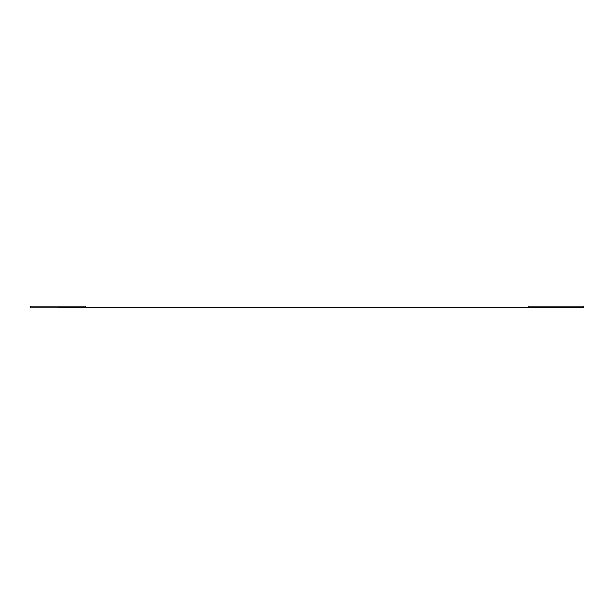 <?xml version="1.0" encoding="UTF-8"?>
<svg xmlns="http://www.w3.org/2000/svg" width="614" height="614" viewBox="0 0 614 614"><rect width="100%" height="100%" fill="white"/><g stroke="black" fill="none" stroke-linecap="round" stroke-linejoin="round"><path stroke-width="0.92" d="M583.3 305.995L583.3 307.238L583.3 305.995L528.04 305.995L528.04 307.238L583.3 307.238L583.3 307.767L555.67 307.767L583.3 307.767L583.3 307.238L85.96 307.238L85.96 305.995L30.7 305.995L30.7 307.238L528.04 307.238L528.04 305.995L583.3 305.995M30.7 307.238L30.7 305.995L85.96 305.995L85.96 307.238L30.7 307.238L30.7 307.767L30.7 307.238M58.33 307.767L555.67 308.005L58.33 307.767"/></g></svg>
